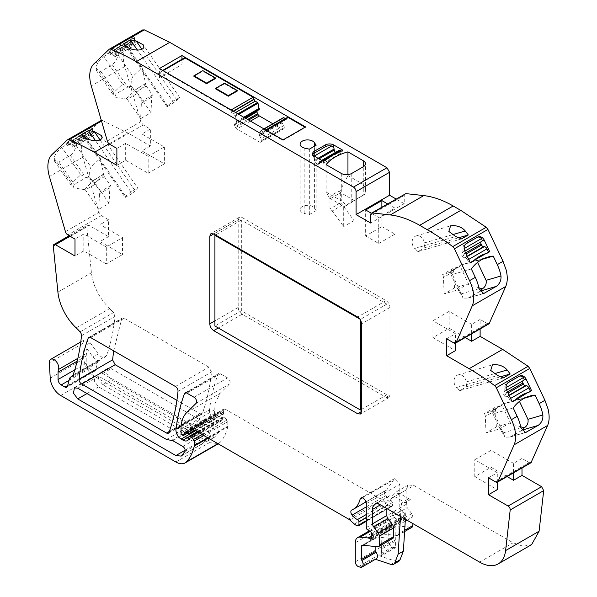 <?xml version="1.0" encoding="UTF-8"?>
<svg xmlns="http://www.w3.org/2000/svg" width="597" height="597" viewBox="0 0 597 597"><rect width="100%" height="100%" fill="white"/><g stroke="black" fill="none" stroke-linecap="round" stroke-linejoin="round"><path stroke-width="0.45" stroke-dasharray="2.98 2.24" d="M404.997 193.779L404.229 195.473L404.229 203.711L396.012 198.965M480.122 328.94L480.122 319.455L487.256 323.567L489.107 323.753M522.002 467.951L522.002 458.459L529.129 462.578L530.979 462.765M412.87 523.584L412.87 516.815L411.699 513.629L407.229 507.622L406.064 504.428L406.064 490.04L408.363 484.958L413.915 485.51L513.114 542.785L523.129 546.27L531.621 544.613M142.81 29.857L127.452 44.477L124.355 49.439C122.743 54.185 122.878 59.879 124.766 66.528L140.81 121.661L143.243 124.952L150.369 129.071L150.369 145.996L127.862 132.997L102.4 120.512L100.699 120.698L85.58 135.131L82.483 140.101C80.871 144.847 81.005 150.541 82.893 157.183L98.938 212.323L101.363 215.614L108.497 219.733L108.497 236.651L88.886 225.33L87.401 225.181L86.804 226.838L91.408 272.777C93.214 286.373 99.318 298.291 109.699 308.545L113.549 312.537L114.99 316.41C113.557 330.559 110.773 343.588 106.639 355.506L104.796 357.439C102.669 357.909 100.505 356.73 98.304 353.902L90.229 342.805L84.222 339.977L82.841 343.021L83.714 358.827C84.64 366.282 88.117 372.05 94.154 376.147L209.36 442.661L218.614 443.578L220.099 442.384C223.771 438.392 226.323 433.183 227.77 426.773L227.838 421.654L227.061 420.042L223.987 417.318L222.726 416.982L222.218 419.892L220.965 421.243L216.524 420.803L214.651 419.728C211.129 417.191 209.398 413.9 209.472 409.848C211.144 397.05 213.972 385.229 217.935 374.386L218.554 373.603L220.405 373.789L227.554 377.916C229.942 379.916 230.643 381.931 229.651 383.946L220.166 393.281L215.121 403.378L214.517 413.602L215.562 415.415L216.338 415.863L217.599 415.475L218.203 413.221L219.353 412.773L223.271 414.281L223.845 408.938L224.808 408.967L381.968 499.704L387.856 504.711L390.565 506.271L391.483 506.517L392.453 505.622L392.453 502.592L390.99 500.249L385.587 495.764C384.065 493.391 383.953 491.704 385.252 490.704L386.692 489.995L394.423 478.637L399.781 484.301L399.781 508.234L401.042 510.472L403.759 512.166L404.93 514.89L404.632 519.778L401.639 518.606L393.639 517.815L391.087 518.308L388.789 523.39L388.789 542.501L391.953 547.285L395.49 547.718L395.072 527.017L396.042 525.905L412.079 527.255M395.072 527.017L381.095 535.091L382.065 533.972L381.558 534.069L396.042 525.905L382.065 533.972L397.274 535.479L398.124 535.315L398.893 533.621L398.893 524.882L397.721 521.696L393.259 515.689L392.087 512.495L392.087 498.114L394.393 493.025L399.938 493.577L410.4 499.622A5.552 3.209 -120 0 0 407.624 499.346A5.552 3.209 -120 0 0 406.49 501.577L405.378 519.263M351.611 510.114L385.252 490.704L351.752 510.047M357.984 525.86L391.483 506.517L366.282 521.353M185.63 432.027L218.539 412.743L185.04 432.086M187.727 433.004L217.599 415.475L187.451 432.877M71.804 376.55L99.453 360.521A7.776 4.485 60 0 1 95.416 359.476A7.776 4.485 60 0 1 92.968 356.984L84.886 345.887A6.664 3.843 -120 0 1 86.923 351.543A6.664 3.843 -120 0 1 86.662 353.193A6.664 3.843 -120 0 1 86.647 353.237L77.849 358.312M100.938 120.519L67.2 140.041M113.699 350.864L121.698 318.828L122.318 318.044L124.169 318.231L208.913 367.155L211.51 372.006C210.002 386.96 206.995 400.654 202.487 413.087L201.861 413.878L200.01 413.691L176.906 400.348M218.621 432.407L214.816 436.997L209.36 436.459L111.229 379.796L106.759 373.774L107.811 368.297L111.229 368.633L200.01 419.892L206.293 421.101L216.42 426.945C218.495 428.601 219.226 430.415 218.621 432.407L210.137 437.303C210.748 435.317 210.017 433.497 207.943 431.84L197.816 425.997L191.533 424.788L102.744 373.528L99.326 373.192L98.281 378.67L102.744 384.692L200.883 441.355L206.338 441.892L210.137 437.303M480.122 319.455L471.645 324.35L471.645 333.835M471.645 324.35L449.138 311.35L432.915 320.723L455.421 333.716L446.631 338.79M465.205 337.551L449.138 328.275L432.915 337.641L455.421 350.64M522.002 458.459L513.517 463.354L513.517 472.846M513.517 463.354L491.01 450.362L474.787 459.735L497.294 472.727L488.503 477.801M507.084 476.563L491.01 467.287L474.787 476.652L497.294 489.652M393.535 547.807L379.558 555.882L396.214 561.404A7.403 4.276 -120 0 0 398.826 561.277M360.036 567.15L374.319 558.896L375.461 559.277M224.808 408.967L191.309 428.31M108.497 236.651L100.02 241.546L122.527 254.546L106.303 263.911L106.303 246.986L122.527 237.621L100.02 224.629L100.02 241.546M106.303 263.911L83.796 250.919L74.998 255.994M108.497 219.733L100.02 224.629M106.303 246.986L83.796 233.994L74.998 239.069M61.812 147.355A44.417 5.045 145.4 0 1 83.879 134.586L79.826 138.459A29.611 17.097 60 0 0 76.125 145.526C75.423 149.31 73.528 152.616 70.431 155.444L58.916 162.093L54.633 161.347L54.148 158.212A29.611 17.097 60 0 1 57.842 151.153L61.812 147.355L80.752 174.772L71.61 183.495L72.103 186.637L72.924 187.682L74.334 184.413L85.849 177.764L89.304 176.757L94.692 183.473L95.707 183.943L85.371 189.913L72.924 187.682M90.572 134.206L91.289 135.064L71.924 146.243L71.207 145.384L90.572 134.206A2.963 1.709 -120 0 0 88.095 133.191A2.963 1.709 -120 0 0 87.901 133.332L86.393 134.773L85.14 132.959L82.431 134.519A44.417 5.045 145.4 0 0 81.296 135.116A44.685 5.074 145.4 0 0 68.886 142.325A44.417 5.045 145.4 0 0 68.476 142.579L65.774 144.138L71.282 138.877L73.215 141.661A2.963 1.709 -120 0 0 73.73 142.981L93.095 131.795L93.662 132.795A2.224 1.284 -120 0 1 93.796 135.235L74.431 146.414A2.224 1.284 -120 0 0 74.297 143.974L73.73 142.981M85.14 132.959L90.654 127.691A5.925 0.672 145.4 0 0 91.334 126.743A5.925 0.672 145.4 0 0 88.983 127.706L77.991 134.049A5.925 0.672 145.4 0 0 71.282 138.877M116.878 165.332L125.668 160.257L148.175 173.249L148.175 156.332L164.399 146.959L141.892 133.967L141.892 150.892L164.399 163.884L148.175 173.249M150.369 145.996L141.892 150.892M150.369 129.071L141.892 133.967M148.175 156.332L125.668 143.332L116.878 148.414M103.691 56.693A44.417 5.045 145.4 0 1 125.758 43.924L121.698 47.797A29.611 17.097 60 0 0 118.005 54.864C117.296 58.648 115.4 61.954 112.311 64.789L100.789 71.439L96.505 70.692L96.02 67.558A29.611 17.097 60 0 1 99.714 60.491L103.691 56.693L122.624 84.11L113.482 92.841L113.982 95.975L114.796 97.02L116.206 93.751L127.728 87.102L131.176 86.095L136.571 92.811L137.579 93.281L127.243 99.251L114.796 97.02M132.444 43.544L133.161 44.402L113.796 55.588L113.079 54.723L132.444 43.544A2.963 1.709 -120 0 0 129.967 42.529A2.963 1.709 -120 0 0 129.78 42.671L128.265 44.111L127.012 42.297L124.31 43.857A44.417 5.045 145.4 0 0 123.169 44.454A44.685 5.074 145.4 0 0 110.758 51.663A44.417 5.045 145.4 0 0 110.348 51.917L107.647 53.476L113.161 48.215L115.087 51.006A2.963 1.709 -120 0 0 115.602 52.32L134.967 41.141L135.534 42.133A2.224 1.284 -120 0 1 135.668 44.574L116.303 55.752A2.224 1.284 -120 0 0 116.169 53.32L115.602 52.32M127.012 42.297L132.527 37.036A5.925 0.672 145.4 0 0 133.213 36.089A5.925 0.672 145.4 0 0 130.855 37.044L119.863 43.394A5.925 0.672 145.4 0 0 113.161 48.215M404.229 203.711L370.73 223.054M387.535 203.861L394.968 208.152L378.737 217.524L371.327 213.241M461.503 238.897L417.99 251.635L424.795 247.703L458.78 237.755M417.99 251.635L414.736 248.486L455.69 236.494M424.795 247.703L424.303 242.964A7.403 5.985 73.7 0 0 416.161 235.919A7.403 5.985 73.7 0 0 412.184 241.24A7.403 5.985 73.7 0 0 414.736 248.486M471.324 268.948L452.392 274.493L463.16 298.149L468.115 298.075L483.689 293.515M452.392 274.493L449.683 271.866L460.541 265.158L460.033 265.956A3.701 2.134 60 0 1 459.474 266.59A3.701 2.134 60 0 1 459.197 266.71L452.974 268.531A5.552 3.209 60 0 1 453.765 271.501L454.496 287.911L467.899 283.993L457.563 289.955L458.571 290.657L463.16 298.149M460.541 265.158L482.451 259.24M476.861 260.874L477.578 262.396M477.742 237.046A5.925 4.791 73.7 0 0 477.1 237.181A5.925 4.791 73.7 0 0 476.249 237.546L465.257 243.889A5.925 4.791 73.7 0 0 462.929 249.292L462.914 251.822L464.839 251.255M485.839 253.591L486.958 253.285M485.771 253.628A44.685 36.126 73.7 0 0 485.764 253.635L484.771 253.904M468.712 259.419L467.593 260.068L469.1 263.255L470.354 262.889M469.1 263.255L470.22 262.605M467.593 260.068A2.963 1.709 -120 0 0 464.921 257.859L464.205 257.889A2.224 1.284 -120 0 1 462.205 256.232L461.697 255.165A2.224 1.284 -120 0 1 461.832 252.882L462.399 252.538A2.963 1.709 -120 0 0 462.914 251.822M479.891 291.463L468.115 298.075M449.138 311.35L449.138 328.275M432.915 337.641L432.915 320.723M455.421 343.185L455.421 333.716M503.375 377.901L459.862 390.647L466.667 386.714L500.652 376.767M459.862 390.647L456.608 387.498L497.57 375.506M466.667 386.714L466.175 381.968A7.403 5.985 73.7 0 0 458.033 374.931A7.403 5.985 73.7 0 0 454.056 380.252A7.403 5.985 73.7 0 0 456.608 387.498M513.204 407.96L494.264 413.505L505.032 437.153L509.987 437.086L525.561 432.526M494.264 413.505L491.555 410.878L502.413 404.169L501.905 404.967A3.701 2.134 60 0 1 501.346 405.602A3.701 2.134 60 0 1 501.07 405.721L494.846 407.542A5.552 3.209 60 0 1 495.644 410.512L496.368 426.922L509.771 422.997L499.435 428.967L500.45 429.668L505.032 437.153M502.413 404.169L524.323 398.251M518.733 399.886L519.457 401.408M519.621 376.058A5.925 4.791 73.7 0 0 518.972 376.185A5.925 4.791 73.7 0 0 518.121 376.558L507.129 382.901A5.925 4.791 73.7 0 0 504.801 388.304L504.786 390.834L506.711 390.266M527.711 392.602L527.644 392.639A44.685 36.126 73.7 0 0 527.636 392.639L528.83 392.296M527.636 392.639L526.644 392.916M510.584 398.43L509.465 399.08L510.972 402.266L512.226 401.9M510.972 402.266L512.092 401.617M509.465 399.08A2.963 1.709 -120 0 0 506.793 396.863L506.077 396.901A2.224 1.284 -120 0 1 504.077 395.244L503.569 394.177A2.224 1.284 -120 0 1 503.704 391.893L504.271 391.55A2.963 1.709 -120 0 0 504.786 390.834M521.763 430.474L509.987 437.086M491.01 450.362L491.01 467.287M474.787 476.652L474.787 459.735M497.294 482.189L497.294 472.727M394.707 496.6A11.104 6.41 -120 0 0 389.154 496.047A11.104 6.41 -120 0 0 386.856 501.137L394.707 496.6L405.169 502.644A5.552 3.209 -120 0 0 402.393 502.368A5.552 3.209 -120 0 0 401.251 504.599L400.512 516.45M386.856 501.137L386.856 508.569M362.543 545.24L376.834 536.994L392.042 538.501A3.701 2.134 -120 0 0 392.893 538.337M376.834 536.994A2.224 1.284 -120 0 0 376.319 537.091A2.224 1.284 -120 0 0 375.864 538.106L375.864 546.561M374.319 558.896A5.552 3.209 -120 0 0 376.282 558.799M86.647 353.237A11.104 6.41 -120 0 0 86.222 355.931L86.222 363.222A4.44 2.567 -120 0 0 89.356 368.662L93.102 370.827A3.701 2.134 -120 0 0 94.953 371.006A3.701 2.134 -120 0 0 95.632 370.043L97.602 362.67L69.446 378.923M72.259 376.222L99.453 360.521A7.403 4.276 -120 0 0 98.96 360.737A7.403 4.276 -120 0 0 97.602 362.67M122.527 237.621L122.527 254.546M83.796 250.919L83.796 233.994M83.879 134.586L100.251 158.28L91.028 167.085C89.64 169.578 89.065 172.802 89.304 176.757M93.147 180.861L103.691 173.966L103.572 174.996A3.701 2.134 -120 0 0 104.408 176.705L110.639 185.719L100.296 191.689L94.072 182.675A3.701 2.134 -120 0 1 93.236 180.958L80.752 174.772M100.251 158.28L103.691 173.966M73.901 139.526L92.565 128.751A5.925 0.672 145.4 0 0 92.587 128.564A5.925 0.672 145.4 0 0 90.237 129.519L79.244 135.862A5.925 0.672 145.4 0 0 73.901 139.526L73.215 141.661M92.565 128.751L92.58 130.482A2.963 1.709 -120 0 0 93.095 131.795M91.289 135.064A2.224 1.284 -120 0 0 93.147 135.825A2.224 1.284 -120 0 0 93.289 135.72L93.796 135.235M86.393 134.773L83.699 136.332L82.446 134.512M68.468 142.579L69.722 144.399A44.685 5.074 145.4 0 0 69.722 144.399L83.692 136.332A44.685 5.074 145.4 0 0 83.692 136.332M69.722 144.399L67.028 145.952L65.774 144.138M71.924 146.243A2.224 1.284 -120 0 0 73.782 147.004A2.224 1.284 -120 0 0 73.924 146.899L74.431 146.414M71.207 145.384A2.963 1.709 -120 0 0 68.73 144.37A2.963 1.709 -120 0 0 68.536 144.511L67.028 145.952M100.095 140.011L135.258 190.921A7.403 0.843 145.4 0 0 137.847 188.249A7.403 0.843 145.4 0 0 131.892 191.346A7.403 0.843 145.4 0 0 125.691 196.443L125.206 197.428L81.692 134.444M125.206 197.428L132.004 193.503L95.55 140.728M135.258 190.921L132.004 193.503M125.668 160.257L125.668 143.332M164.399 146.959L164.399 163.884M125.758 43.924L142.123 67.618L132.9 76.423C131.512 78.916 130.937 82.14 131.176 86.095M135.019 90.199L145.564 83.304L145.444 84.334A3.701 2.134 -120 0 0 146.28 86.05L152.511 95.065L142.168 101.027L135.944 92.013A3.701 2.134 -120 0 1 135.109 90.304L122.624 84.11M142.123 67.618L145.564 83.304M115.773 48.864L134.437 38.089A5.925 0.672 145.4 0 0 134.467 37.902A5.925 0.672 145.4 0 0 132.109 38.857L121.116 45.208A5.925 0.672 145.4 0 0 115.773 48.864L115.087 51.006M134.437 38.089L134.452 39.82A2.963 1.709 -120 0 0 134.967 41.141M133.161 44.402A2.224 1.284 -120 0 0 135.019 45.163A2.224 1.284 -120 0 0 135.168 45.059L135.668 44.574M128.265 44.111L125.571 45.67L124.318 43.857M110.341 51.924L111.594 53.737A44.685 5.074 145.4 0 0 111.594 53.737L125.564 45.678A44.685 5.074 145.4 0 0 125.564 45.678M111.594 53.737L108.9 55.297L107.647 53.476M113.796 55.588A2.224 1.284 -120 0 0 115.654 56.349A2.224 1.284 -120 0 0 115.796 56.237L116.303 55.752M113.079 54.723A2.963 1.709 -120 0 0 110.602 53.708A2.963 1.709 -120 0 0 110.408 53.849L108.9 55.297M167.078 106.773L173.884 102.841L179.719 97.595L173.764 100.684L167.57 105.781L167.078 106.773L123.564 43.79M173.884 102.841L137.422 50.073M322.559 160.877L320.985 161.787L323.492 163.235L326.201 161.675L326.201 159.854M320.985 161.787A2.963 1.709 -120 0 0 319.507 161.638A2.963 1.709 -120 0 0 318.917 162.653L318.791 163.511A2.224 1.284 -120 0 1 318.35 164.265A2.224 1.284 -120 0 1 317.238 164.16L316.403 163.675A2.224 1.284 -120 0 1 314.843 161.227L314.723 160.235A2.963 1.709 -120 0 0 314.335 158.921L313.007 156.772A5.925 3.418 0 0 1 312.597 155.526L312.597 153.713M323.492 161.421L323.492 163.235M312.813 154.623A5.925 3.418 0 0 0 312.597 155.526M342.857 150.235L342.857 152.056L341.29 151.145M335.574 152.362A2.224 1.284 -120 0 0 335.768 152.489L316.403 163.675M317.238 164.16L336.604 152.974L335.768 152.489M336.604 152.974A2.224 1.284 -120 0 0 337.715 153.086A2.224 1.284 -120 0 0 338.163 152.332L318.791 163.511M338.872 150.459A2.963 1.709 -120 0 0 338.283 151.474L338.163 152.332M340.156 151.802L340.156 153.616L342.857 152.056M340.156 153.616L326.201 161.675M341.29 173.414L341.29 200.801L326.096 192.033L329.522 198.092C332.32 194.585 335.775 192.286 339.894 191.212L347.947 175.54L347.947 174.585M326.096 164.645L326.096 192.033M363.274 184.391L365.439 190.48L365.14 194.07L363.274 195.077L363.274 166.772L363.274 184.391L347.947 175.54M363.274 195.077L346.394 204.995L341.29 200.801M316.141 210.666L314.41 208.069A7.403 4.276 0 0 0 306.149 205.405A7.403 4.276 0 0 0 300.104 209.607A7.403 4.276 0 0 0 304.843 213.599L309.336 214.592L316.141 210.666L316.141 145.235M309.336 214.592L309.336 149.168M184.339 57.894A1.485 0.858 -120 0 0 184.025 58.543A1.007 0.582 -120 0 1 183.824 58.991A1.007 0.582 -120 0 1 183.675 59.036A14.432 8.336 -120 0 0 181.936 64.61L159.429 77.61L159.429 68.543M181.936 64.61L181.936 59.275M305.53 126.9L305.433 127.452L305.007 127.206M272.829 123.743L281.933 128.997A2.589 1.492 -120 0 0 283.232 129.124L261.217 141.832A2.589 1.492 -120 0 0 261.755 140.646L261.755 140.429A2.589 1.492 -120 0 0 261.217 138.623L259.605 135.832L282.112 122.84L283.724 125.631L261.217 138.623M261.755 140.429L284.262 127.646A2.589 1.492 -120 0 1 283.724 128.833L260.725 142.116A2.589 1.492 -120 0 1 259.426 141.989L281.933 128.997M284.262 127.437A2.589 1.492 -120 0 0 283.724 125.631M285.403 118.602L286.097 119.004L263.59 132.004L261.27 130.661A0.739 0.425 -120 0 0 260.777 130.795L283.284 117.803L282.112 122.84M286.097 119.004A1.478 0.858 -120 0 0 286.836 119.079A1.478 0.858 -120 0 0 287.142 118.4L264.635 131.4L287.142 118.4M287.448 117.422A1.478 0.858 -120 0 0 287.142 118.102M283.023 139.899L282.926 140.444L305.433 127.452M266.202 130.191L265.68 130.489L282.926 140.444M265.68 130.489A1.478 0.858 -120 0 0 264.941 130.415A1.478 0.858 -120 0 0 264.635 131.094M263.59 132.004A1.478 0.858 -120 0 0 264.329 132.071A1.478 0.858 -120 0 0 264.635 131.4M260.777 130.795L259.531 134.541L282.038 121.549M282.038 122.586L259.531 135.579L259.531 134.541M244.874 117.87L235.076 123.534A2.589 1.492 -120 0 0 234.539 124.721L234.539 124.93A2.589 1.492 -120 0 0 235.076 126.736L235.569 127.594A2.589 1.492 -120 0 0 236.867 128.967L259.426 141.989M236.688 122.601L235.517 116.214A0.739 0.425 -120 0 0 235.024 115.512L232.703 114.169A1.478 0.858 -120 0 1 231.658 112.355L230.614 110.244L162.571 70.961A1.485 0.858 -120 0 0 161.832 70.886A1.485 0.858 -120 0 0 161.518 71.543A1.007 0.582 -120 0 1 161.317 71.983A1.007 0.582 -120 0 1 161.168 72.028A14.432 8.336 -120 0 0 159.429 77.61M381.879 207.129L381.879 226.591L365.655 235.957L365.655 209.965M365.655 235.957L378.737 243.509L378.737 217.524M381.879 226.591L394.968 234.143L394.968 208.152M394.968 234.143L378.737 243.509M238.203 219.793L239.352 217.248L242.128 217.524L386.065 300.627C388.453 302.269 389.759 304.537 389.99 307.425L389.99 395.065L388.841 397.602L386.065 397.326L242.128 314.223C239.74 312.582 238.434 310.313 238.203 307.425L238.203 219.793L213.704 233.934L242.128 217.524M193.629 428.646L187.346 427.437L98.557 376.177L95.281 375.856L94.281 381.102L98.557 386.878L196.697 443.541L202.01 444.064L205.771 439.511C206.338 437.683 205.659 436.011 203.756 434.497L193.629 428.646L172.794 440.676M458.571 290.657L449.698 271.926A3.701 2.134 60 0 1 449.138 272.56A3.701 2.134 60 0 1 448.862 272.68L459.197 266.71M478.824 287.754L468.914 284.687L460.033 265.956M468.914 284.687L467.899 283.993M500.45 429.668L491.57 410.937A3.701 2.134 60 0 1 491.01 411.572A3.701 2.134 60 0 1 490.734 411.684L501.07 405.721M520.696 426.765L510.786 423.698L501.905 404.967M510.786 423.698L509.771 422.997M84.356 189.436L93.236 180.958M94.692 183.473L103.572 174.996M126.228 98.781L135.109 90.304M136.571 92.811L145.444 84.334M329.522 198.092L344.387 206.726L346.394 204.995M354.722 200.756L340.006 192.264L340.32 192.906L329.984 198.876L329.984 208.928A5.552 3.209 60 0 1 332.201 210.98L343.7 226.576L343.7 207.196L365.14 194.07M340.006 192.264L339.894 191.212M329.671 198.226L329.984 198.876M344.387 206.726L343.7 207.196M183.675 59.036L161.168 72.028M237.203 91.08L224.547 83.774L215.644 88.908M215.48 78.543L202.823 71.23L193.928 76.371M386.856 304.104L241.345 220.092L241.345 310.753L386.856 394.759L386.856 304.104L360.424 319.365L360.424 319.962M452.974 268.531L442.631 274.501L448.862 272.68M454.496 287.911L444.153 293.881L457.563 289.955M444.153 293.881L443.429 277.471A5.552 3.209 60 0 0 442.631 274.501M496.368 426.922L486.033 432.892L499.435 428.967M486.033 432.892L485.301 416.482A5.552 3.209 60 0 0 484.503 413.512L490.734 411.684M494.846 407.542L484.503 413.512M110.639 185.719A5.552 3.209 60 0 0 109.841 187.771L109.109 203.346L98.774 209.316L99.498 193.741A5.552 3.209 60 0 1 100.296 191.689M98.774 209.316L85.371 189.913M109.109 203.346L95.707 183.943M152.511 95.065A5.552 3.209 60 0 0 151.713 97.11L150.989 112.684L140.646 118.654L141.377 103.08A5.552 3.209 60 0 1 142.168 101.027M140.646 118.654L127.243 99.251M150.989 112.684L137.579 93.281M340.32 192.906L340.32 202.958L329.984 208.928M340.32 202.958A5.552 3.209 60 0 1 342.536 205.01L354.036 220.606L354.036 201.226M354.036 220.606L343.7 226.576M224.547 83.17L224.547 83.774M202.823 70.625L202.823 71.23M386.856 394.759L361.573 409.355M241.345 310.753L214.913 326.014M241.345 220.092L215.539 234.987M359.775 318.992L360.424 319.365M381.095 535.091L381.423 549.218L395.401 541.151M379.558 555.882L381.513 555.785L381.423 549.218M370.73 214.816L404.229 195.473M453.757 342.909L487.256 323.567M495.637 481.921L529.129 462.578M479.615 562.128L513.114 542.785M358.454 566.628L391.953 547.285M390.975 564.426L396.214 561.404M355.29 561.844L388.789 542.501M355.29 542.733L388.789 523.39M370.095 531.405L393.639 517.815M371.252 536.151L401.639 518.606M402.139 518.778L371.259 536.613M371.513 538.27L403.706 519.688M371.431 537.681L404.93 518.338M371.252 536.494L404.751 517.151M371.252 535.218L404.751 515.875M371.431 534.233L404.93 514.89M370.259 531.502L403.759 512.166M367.543 529.808L401.042 510.472M366.282 527.576L399.781 508.234M366.282 503.644L399.781 484.301M362.386 497.876L393.595 479.861M366.282 506.905L385.587 495.764M366.282 514.51L390.99 500.249M392.453 502.592L366.282 517.703M366.282 520.726L392.453 505.622M357.066 525.614L390.565 506.271M354.357 524.047L387.856 504.711M349.827 520.032L383.326 500.689M381.968 499.704L348.469 519.047M192.1 428.765L223.487 410.639M193.174 429.385L223.651 411.788M223.651 413.437L194.6 430.206M188.958 433.594L222.457 414.251M185.854 432.116L219.353 412.773M182.839 435.206L216.338 415.863M182.063 434.758L215.562 415.415M181.018 432.944L214.517 413.602M214.517 409.788L181.018 429.131M186.667 412.617L220.166 393.281M196.159 403.288L229.651 383.946M194.055 397.251L227.554 377.916M186.906 393.132L220.405 373.789M186.048 392.804L217.935 374.386M181.137 426.206L209.472 409.848M195.547 430.758L214.651 419.728M188.906 436.75L216.524 420.803M188.719 439.228L222.218 419.892M188.846 438.668L222.345 419.325M188.846 437.168L222.345 417.825M198.129 432.243L223.987 417.318M202.025 434.497L227.061 420.042M203.816 435.526L227.838 421.654M207.696 437.773L227.838 426.139M208.211 438.064L227.77 426.773M217.898 443.661L220.099 442.384M175.861 462.003L209.36 442.661M60.663 395.49L94.154 376.147M50.215 378.17L83.714 358.827M82.856 343.387L49.357 362.73M90.229 342.805L84.886 345.894M98.304 353.902L92.968 356.984M73.14 374.841L106.639 355.506M81.49 335.745L114.99 316.41M80.05 331.872L113.549 312.537M112.736 311.627L113.445 312.597M109.699 308.545L112.632 311.686M76.2 327.88L109.594 308.604M57.909 292.112L91.408 272.777M86.804 226.838L53.305 246.18M70.043 236.203L88.886 225.33M101.363 215.614L67.871 234.949M65.439 231.658L98.938 212.323M82.893 157.183L49.394 176.525M79.826 138.459L85.58 135.131M52.081 154.474L57.842 151.153M101.497 121.027L102.4 120.512M109.102 143.832L127.862 132.997M143.243 124.952L109.744 144.295M107.318 141.004L140.81 121.661M124.766 66.528L91.266 85.864M121.698 47.797L127.452 44.477M93.96 63.812L99.714 60.491M142.571 30.037L109.072 49.379M169.361 431.392L200.01 413.691M168.988 432.429L202.487 413.087M178.01 391.348L211.51 372.006M175.414 386.49L208.913 367.155M124.169 318.231L90.669 337.566M89.811 337.238L121.698 318.828M207.211 441.19L215.696 436.295M207.943 431.84L216.42 426.945M197.816 425.997L206.293 421.101M196.331 425.713L204.808 420.818M191.533 424.788L200.01 419.892M102.744 373.528L111.229 368.633M102.744 384.692L111.229 379.796M200.883 441.355L209.36 436.459M424.303 242.964L452.369 234.748M478.995 288.664L461.533 293.784M465.257 243.889L466.511 243.524M476.249 237.546L477.503 237.181M482.742 293.649L469.272 297.597M466.175 381.968L494.241 373.752M520.875 427.676L503.405 432.795M507.129 382.901L508.383 382.535M518.121 376.558L519.375 376.185M524.614 432.661L511.151 436.601M410.4 499.622L405.169 502.644M406.49 501.577L401.251 504.599M54.148 158.212L71.61 183.495M58.916 162.093L74.334 184.413M70.431 155.444L85.849 177.764M76.125 145.526L91.028 167.085M77.991 134.049L79.244 135.862M90.237 129.519L88.983 127.706M90.654 127.691L92.58 130.482M84.737 137.161L125.691 196.443M96.02 67.558L113.482 92.841M100.789 71.439L116.206 93.751M112.311 64.789L127.728 87.102M118.005 54.864L132.9 76.423M119.863 43.394L121.116 45.208M132.109 38.857L130.855 37.044M132.527 37.036L134.452 39.82M177.13 100.259L141.967 49.35M167.57 105.781L126.609 46.499M314.335 156.13L314.335 158.921M351.76 173.414L351.76 201.726M304.843 213.599L304.843 148.168M314.41 208.069L314.41 146.235M392.042 538.501L377.752 546.748M375.864 538.106L363.364 545.322M86.222 355.931L77.177 361.155M74.782 369.827L86.222 363.222M89.356 368.662L69.058 380.386M67.685 385.498L93.102 370.827M95.632 370.043L67.468 386.304M238.203 307.425L214.913 320.873M242.128 314.223L218.315 327.977M386.065 397.326L389.99 395.065M389.99 307.425L361.573 323.835M386.065 300.627L357.648 317.037M171.429 440.414L192.264 428.385M166.518 439.467L187.346 427.437M77.729 388.207L98.557 376.177M86.998 393.557L98.557 386.878M185.189 450.183L196.697 443.541M182.033 455.407L202.861 443.377M184.943 451.533L205.771 439.511M182.921 446.519L203.756 434.497M450.608 271.128L460.339 265.508M462.929 249.292L464.153 248.583M461.832 252.882L462.399 252.538M465.623 252.897L461.697 255.165M462.205 256.232L466.123 253.971M467.175 256.18L464.205 257.889M464.921 257.859L467.317 256.471M492.48 410.139L502.211 404.52M504.801 388.304L506.025 387.595M503.704 391.893L504.271 391.55M507.495 391.908L503.569 394.177M504.077 395.244L508.002 392.975M509.047 395.192L506.077 396.901M506.793 396.863L509.189 395.483M103.632 174.406L93.908 180.025M104.408 176.705L94.072 182.675M87.901 133.332L68.536 144.511M73.924 146.899L93.289 135.72M74.297 143.974L93.662 132.795M145.504 83.752L135.78 89.363M146.28 86.05L135.944 92.013M129.78 42.671L110.408 53.849M115.796 56.237L135.168 45.059M116.169 53.32L135.534 42.133M318.082 158.295L314.723 160.235M314.231 156.071L313.007 156.772M314.843 161.227L319.007 158.832M318.917 162.653L338.283 151.474M184.025 58.543L161.518 71.543M163.093 70.655L162.571 70.961M230.614 110.244L231.136 109.938M231.658 112.057L233.233 111.154M233.494 111.303L231.658 112.355M235.584 112.512L232.703 114.169M237.904 113.848L235.024 115.512M238.763 114.34L235.517 116.214M236.748 121.295L243.777 117.236M243.867 117.296L236.763 121.4M236.763 122.43L244.77 117.81M245.636 118.31L234.539 124.721M234.539 124.93L245.815 118.415M247.651 119.475L235.076 126.736M235.569 127.594L248.643 120.049M250.479 121.109L236.867 128.967M284.262 127.646L261.755 140.646M282.053 121.46L259.546 134.459M264.15 129.004L261.27 130.661M453.765 271.501L443.429 277.471M495.644 410.512L485.301 416.482M109.841 187.771L99.498 193.741M151.713 97.11L141.377 103.08M342.536 205.01L332.201 210.98M392.087 498.114L406.064 490.04M406.064 504.428L392.087 512.495M393.259 515.689L407.229 507.622M411.699 513.629L397.721 521.696M407.005 520.203L412.87 516.815M405.259 521.211L398.893 524.882M404.684 530.27L398.893 533.621M397.274 535.479L411.251 527.412M395.072 540.076L381.095 548.143M399.938 493.577L413.915 485.51M369.289 530.897L391.087 518.308M371.133 539.121L404.632 519.778M360.924 497.98L394.423 478.645M365.991 501.943L386.692 489.995M190.353 428.28L223.853 408.938M195.144 430.519L223.271 414.288M185.055 392.945L218.554 373.603M187.465 440.586L220.965 421.243M197.204 431.713L222.726 416.982M218.181 443.825L218.614 443.578M84.222 339.977L80.767 341.969M69.17 235.703L87.401 225.181M168.369 433.213L201.861 413.878M88.819 337.387L122.318 318.044M107.811 368.297L99.326 373.192M214.816 436.997L206.338 441.892M416.161 235.919L450.586 225.845M464.742 263.859L487.689 257.135M477.1 237.181L478.354 236.808M458.033 374.931L492.458 364.849M506.614 402.863L529.561 396.147M518.972 376.185L520.233 375.819M407.624 499.346L402.393 502.368M98.96 360.737L72.424 376.058M54.633 161.347L72.103 186.637M91.334 126.743L92.587 128.564M101.453 135.571L137.847 188.249M96.505 70.692L113.975 95.975M133.213 36.089L134.467 37.902M179.719 97.595L143.325 44.909M365.439 190.48L365.439 163.75M300.104 209.607L300.104 144.183M376.319 537.091L362.028 545.345M94.953 371.006L66.789 387.266M239.352 217.248L210.928 233.658M388.841 397.602L360.424 414.012M74.453 387.878L95.281 375.856M181.175 456.093L202.01 444.064M449.138 272.56L459.474 266.59M491.01 411.572L501.346 405.602M68.73 144.37L88.095 133.191M73.782 147.004L93.147 135.825M110.602 53.708L129.967 42.529M115.654 56.349L135.019 45.163M337.715 153.086L318.35 164.265M321.693 160.377L319.507 161.638M183.824 58.991L161.317 71.983M162.66 70.409L161.832 70.886M263.934 128.877L260.904 130.624M286.836 119.079L264.329 132.071M265.769 129.937L264.941 130.415M395.49 547.718L381.513 555.785M404.602 531.569L398.124 535.315M408.363 484.958L394.393 493.025M389.154 496.047L374.864 504.301"/><path stroke-width="0.9" d="M405.87 193.615L371.498 213.122A3.701 2.134 60 0 1 372.371 212.957L390.266 214.942A111.035 64.103 60 0 1 419.676 225.323L427.258 229.703A240.658 138.944 60 0 1 452.727 246.621A3.701 2.134 60 0 1 454.429 248.77L487.928 229.427L486.227 227.278L460.757 210.36L453.175 205.98C443.004 200.137 433.198 196.674 423.766 195.6L405.87 193.615L372.371 212.957M482.451 259.24L493.226 256.083A44.417 35.91 73.7 0 0 487.689 257.135A44.417 35.91 73.7 0 0 471.324 268.948L475.302 277.336L469.548 280.657A29.611 17.097 60 0 1 472.645 289.202A29.611 17.097 60 0 1 472.234 305.821L456.19 342.424A3.701 2.134 60 0 1 455.608 343.096L489.107 323.753L505.734 286.478C507.622 282.008 507.756 276.471 506.144 269.866L503.04 261.322L487.928 229.427M524.323 398.251L535.099 395.095A44.417 35.91 73.7 0 0 529.561 396.147A44.417 35.91 73.7 0 0 513.204 407.96L517.174 416.348L511.42 419.669A29.611 17.097 60 0 1 514.517 428.213A29.611 17.097 60 0 1 514.107 444.832L498.062 481.428A3.701 2.134 60 0 1 497.488 482.107L530.979 462.765L547.606 425.489C549.494 421.012 549.628 415.475 548.016 408.87L544.919 400.326L529.8 368.439L528.099 366.289L502.629 349.372L480.122 336.372L480.122 328.94M541.613 486.712L508.114 506.055A2.963 1.709 60 0 1 510.196 509.965L505.592 550.583A37.014 21.365 60 0 1 498.122 563.956L531.621 544.621L539.091 531.24L543.695 490.622L541.613 486.712L522.002 475.384L522.002 467.951M412.079 527.255L412.87 525.554L412.87 523.584M101.311 120.378L67.439 139.862A3.701 2.134 60 0 1 68.901 139.847A240.658 138.944 60 0 1 94.371 152.339L116.878 165.332L116.878 148.414L109.744 144.295A3.701 2.134 60 0 1 107.318 141.004L91.266 85.864A29.611 17.097 60 0 1 90.856 68.782A29.611 17.097 60 0 1 93.96 63.812L109.072 49.379A3.701 2.134 -120 0 1 109.311 49.2A3.701 2.134 -120 0 1 110.773 49.193A240.658 138.944 60 0 1 136.243 61.678L353.461 187.092A3.701 2.134 60 0 1 356.073 191.622L356.073 214.592L370.73 223.054L370.73 214.816A3.701 2.134 60 0 1 371.498 213.122M396.012 198.965L389.572 195.249L389.572 172.287L386.96 167.75L169.742 42.342L144.273 29.85L142.571 30.037M176.906 400.348L115.169 364.707L112.572 359.849L113.699 350.864M461.503 238.897L468.309 234.964L465.257 230.972C462.548 227.681 458.436 225.867 452.929 225.517L450.586 225.845L448.84 231.427L455.69 236.494L461.503 238.897M469.548 280.657L454.429 248.77M493.226 256.083L497.286 264.643A29.611 17.097 60 0 1 500.98 275.978L486.085 280.336C486.674 283.971 485.436 286.806 482.354 288.844L478.824 287.754M466.511 243.524A5.925 4.791 73.7 0 0 464.839 251.255L470.354 262.889L473.048 261.329A44.417 35.91 73.7 0 1 473.369 261.016A44.685 36.126 73.7 0 1 485.555 253.68A44.417 35.91 73.7 0 1 486.025 253.538A44.417 35.91 73.7 0 1 487.018 253.27L489.719 251.703L484.204 240.076A5.925 4.791 73.7 0 0 478.354 236.808A5.925 4.791 73.7 0 0 477.503 237.181L466.511 243.524M475.302 277.336A29.611 17.097 60 0 1 478.995 288.664L483.689 293.515L496.211 286.433C499.734 283.851 501.323 280.366 500.98 275.978M455.608 343.096A3.701 2.134 60 0 1 453.757 342.909L446.631 338.79L446.631 355.715L469.138 368.707A240.658 138.944 60 0 1 494.6 385.625A3.701 2.134 60 0 1 496.301 387.781L529.8 368.439M471.645 333.835L471.645 341.268L465.205 337.551M480.122 336.372L471.645 341.268M455.421 343.185L455.421 350.64L446.631 355.715M503.375 377.901L510.181 373.976L507.137 369.976C504.42 366.692 500.308 364.871 494.801 364.521L492.458 364.857L490.712 370.438L497.57 375.506L503.375 377.901M511.42 419.669L496.301 387.781M535.099 395.095L539.158 403.654A29.611 17.097 60 0 1 542.852 414.99L527.957 419.348C528.546 422.982 527.308 425.818 524.226 427.855L520.696 426.765M508.383 382.535A5.925 4.791 73.7 0 0 506.711 390.266L512.226 401.9L514.935 400.333A44.417 35.91 73.7 0 1 515.241 400.027A44.685 36.126 73.7 0 1 527.427 392.692A44.417 35.91 73.7 0 1 527.897 392.55A44.417 35.91 73.7 0 1 528.89 392.281L531.591 390.714L526.084 379.088A5.925 4.791 73.7 0 0 520.233 375.819A5.925 4.791 73.7 0 0 519.375 376.185L508.383 382.535M517.174 416.348A29.611 17.097 60 0 1 520.875 427.676L525.561 432.526L538.084 425.445C541.606 422.863 543.203 419.378 542.852 414.99M497.488 482.107A3.701 2.134 60 0 1 495.637 481.921L488.503 477.801L488.503 494.726L497.294 489.652L497.294 482.189M513.517 472.846L513.517 480.279L507.084 476.563M522.002 475.384L513.517 480.279M508.114 506.055L488.503 494.726M498.122 563.956A37.014 21.365 60 0 1 479.615 562.128L380.416 504.853A11.104 6.41 -120 0 0 374.864 504.301A11.104 6.41 -120 0 0 372.565 509.383L380.416 504.853M375.864 546.561L375.864 551.165A1.5 0.866 -120 0 0 376.192 552.24A5.552 3.209 -120 0 1 376.282 558.799L361.991 567.053A5.552 3.209 -120 0 1 360.036 567.15L358.454 566.628A3.701 2.134 60 0 1 355.29 561.844L355.29 542.733A11.104 6.41 60 0 1 357.588 537.651A11.104 6.41 60 0 1 360.14 537.158L370.095 531.405M375.461 559.277L390.975 564.426A7.403 4.276 -120 0 0 393.587 564.299A7.403 4.276 -120 0 0 394.804 562.792L398.147 554.135L403.378 551.113L400.042 559.77L394.804 562.792M194.6 430.206L190.152 432.78L190.152 431.131A3.701 2.134 60 0 0 189.988 429.982A2.224 1.284 60 0 1 190.353 428.28A2.224 1.284 60 0 1 191.309 428.31L348.469 519.047A7.403 4.276 -120 0 1 349.827 520.032L354.357 524.047A7.403 4.276 60 0 0 357.066 525.614L357.984 525.86A1.851 1.067 60 0 0 358.573 525.808A1.851 1.067 60 0 0 358.954 524.957L358.954 521.935A1.851 1.067 -120 0 0 357.491 519.584A11.843 6.836 60 0 1 352.088 515.099A3.701 2.134 60 0 1 351.611 510.114A3.701 2.134 60 0 1 351.752 510.047A37.014 21.365 60 0 0 353.193 509.331A37.014 21.365 60 0 0 360.095 499.196A4.44 2.567 60 0 1 360.924 497.98A4.44 2.567 60 0 1 364.342 499.174A4.44 2.567 60 0 1 366.282 503.644L366.282 527.576A1.851 1.067 60 0 0 367.543 529.808L370.259 531.502A1.851 1.067 60 0 1 371.431 534.233A3.701 2.134 60 0 0 371.252 535.218L371.252 536.494A3.701 2.134 60 0 0 371.431 537.681A1.851 1.067 60 0 1 371.133 539.121A1.851 1.067 60 0 1 370.207 539.031L368.64 538.121A1.851 1.067 -120 0 0 368.14 537.949L360.14 537.158M190.152 432.78A1.851 1.067 60 0 1 189.771 433.623A1.851 1.067 60 0 1 188.958 433.594L185.854 432.116A1.851 1.067 60 0 0 185.04 432.086A1.851 1.067 60 0 0 184.704 432.564L184.1 434.81A1.851 1.067 60 0 1 183.764 435.295A1.851 1.067 60 0 1 182.839 435.206L182.063 434.758A1.478 0.858 60 0 1 181.018 432.944L181.018 429.131A40.715 23.507 60 0 1 181.622 422.713A40.715 23.507 60 0 1 186.667 412.617L196.159 403.288A3.701 2.134 60 0 0 196.391 400.266A3.701 2.134 60 0 0 194.055 397.251L186.906 393.132A3.701 2.134 60 0 0 185.055 392.945A3.701 2.134 60 0 0 184.436 393.729L186.048 392.804M77.849 358.312L58.484 369.491A6.664 3.843 -120 0 0 58.767 367.804A6.664 3.843 -120 0 0 55.857 361.095A6.664 3.843 -120 0 0 50.723 359.312A6.664 3.843 -120 0 0 49.357 362.73L50.215 378.17A14.806 8.545 60 0 0 60.663 395.49L175.861 462.003A18.507 10.686 60 0 0 185.115 462.914A18.507 10.686 60 0 0 186.6 461.727A70.506 40.708 60 0 0 194.271 446.116A3.701 2.142 60 0 0 194.338 445.481L194.338 440.996A1.478 0.858 60 0 0 193.562 439.385L190.488 436.653A1.851 1.067 60 0 0 189.227 436.317A1.851 1.067 60 0 0 188.846 437.168L188.846 438.668A1.858 1.075 60 0 1 188.719 439.228A8.88 5.127 60 0 1 187.465 440.586A8.88 5.127 60 0 1 183.025 440.146L181.152 439.064A7.403 4.276 60 0 1 175.973 429.191A259.255 149.683 60 0 1 184.436 393.729M67.439 139.862A3.701 2.134 60 0 0 67.2 140.041L52.081 154.474A29.611 17.097 60 0 0 48.984 159.444A29.611 17.097 60 0 0 49.394 176.525L65.439 231.658A3.701 2.134 60 0 0 67.871 234.949L74.998 239.069L74.998 255.994L55.387 244.666A2.963 1.709 60 0 0 53.902 244.524A2.963 1.709 60 0 0 53.305 246.18L57.909 292.112A37.014 21.373 60 0 0 76.2 327.88A37.044 21.388 -120 0 1 79.244 330.969A37.044 21.388 -120 0 1 80.05 331.872A3.701 2.134 60 0 1 81.49 335.745A259.285 149.698 60 0 1 73.14 374.841A7.821 4.515 60 0 1 71.804 376.55A7.821 4.515 60 0 1 71.297 376.782A7.403 4.276 -120 0 0 70.797 376.998A7.403 4.276 -120 0 0 69.446 378.923L67.468 386.304A3.701 2.134 -120 0 1 66.789 387.266A3.701 2.134 -120 0 1 64.939 387.08L61.2 384.923A4.44 2.567 -120 0 1 58.058 379.483L58.058 372.192A11.104 6.41 -120 0 1 58.484 369.491M94.304 131.631L101.453 135.571L102.094 137.795C100.102 143.041 87.184 140.153 84.737 137.161L81.692 134.444L88.498 130.519L94.304 131.631L100.095 140.011M143.967 47.133C141.974 52.387 129.056 49.499 126.609 46.499L123.564 43.79L130.37 39.857L136.176 40.977L143.325 44.909L143.967 47.133M314.335 153.108L314.335 151.295A5.925 3.418 0 0 0 312.597 153.713A5.925 3.418 0 0 0 314.335 156.13L323.492 161.421L326.201 159.854A44.551 25.723 0 0 1 340.156 151.802L342.857 150.235L333.701 144.952A5.925 3.418 0 0 0 325.328 144.952L325.328 146.765L314.335 153.108A5.925 3.418 0 0 0 312.813 154.623M314.335 151.295L325.328 144.952M326.096 164.645L341.29 173.414A7.403 4.276 0 0 0 351.76 173.414L363.274 166.772A7.403 4.276 0 0 0 365.439 163.75A7.403 4.276 0 0 0 363.274 160.727L347.947 151.877A44.417 25.641 0 0 0 326.096 164.645M309.336 149.168L316.141 145.235L314.41 142.646A7.403 4.276 0 0 0 306.149 139.974A7.403 4.276 0 0 0 300.104 144.183A7.403 4.276 0 0 0 304.843 148.168L309.336 149.168M181.936 55.543L159.429 68.543L283.023 139.899L305.53 126.9L181.936 55.543L181.936 59.275M389.572 195.249L356.073 214.592M381.879 207.129L381.879 200.599L387.535 203.861M381.879 200.599L365.655 209.965L371.327 213.241M168.988 432.429A3.701 2.134 60 0 1 168.369 433.213A3.701 2.134 60 0 1 166.518 433.034L81.67 384.05A3.701 2.134 60 0 1 79.073 379.192A259.314 149.713 60 0 1 88.199 338.163A3.701 2.134 60 0 1 88.819 337.387A3.701 2.134 60 0 1 90.669 337.566L175.414 386.49A3.701 2.134 60 0 1 178.01 391.348A259.314 149.713 60 0 1 168.988 432.429M458.78 237.755L468.309 234.964M477.578 262.396L486.085 280.336M464.153 248.583L481.592 238.516L482.279 240.643L484.204 240.076M481.592 238.516A5.925 4.791 73.7 0 0 477.742 237.046M485.839 253.591L489.719 251.703M481.764 241.36L464.794 251.158L481.764 241.36A2.963 1.709 -120 0 0 482.279 240.643M481.197 241.703A2.224 1.284 -120 0 0 481.063 243.986L465.623 252.897M466.123 253.971L481.57 245.054L481.063 243.986M481.57 245.054A2.224 1.284 -120 0 0 483.57 246.71L467.175 256.18M488.465 252.076L486.958 248.889A2.963 1.709 -120 0 0 484.286 246.673L483.57 246.71M486.025 253.538L471.802 261.687A44.685 36.126 73.7 0 0 471.794 261.695L473.048 261.329M470.22 262.605L471.794 261.695M479.891 291.463L482.354 288.844M500.652 376.767L510.181 373.976M519.457 401.408L527.957 419.348M506.025 387.595L523.465 377.528L524.159 379.647L526.084 379.088M523.465 377.528A5.925 4.791 73.7 0 0 519.621 376.058M527.711 392.602L531.591 390.714M523.636 380.371L506.666 390.169L523.636 380.371A2.963 1.709 -120 0 0 524.159 379.647M523.069 380.707A2.224 1.284 -120 0 0 522.935 382.998L507.495 391.908M508.002 392.975L523.442 384.065L522.935 382.998M523.442 384.065A2.224 1.284 -120 0 0 525.442 385.722L509.047 395.192M530.337 391.08L528.83 387.901A2.963 1.709 -120 0 0 526.158 385.684L525.442 385.722M527.897 392.55L514.927 400.341M513.674 400.699A44.685 36.126 73.7 0 0 513.674 400.706L512.092 401.617M521.763 430.474L524.226 427.855M386.856 508.569L386.856 515.517A3.701 2.134 -120 0 0 388.02 518.711L392.49 524.718A3.701 2.134 -120 0 1 393.654 527.905L393.654 536.643A3.701 2.134 -120 0 1 392.893 538.337L378.602 546.583A3.701 2.134 -120 0 0 379.371 544.889L379.371 536.158A3.701 2.134 -120 0 0 378.2 532.964L373.729 526.957A3.701 2.134 -120 0 1 372.565 523.77L372.565 509.383M400.512 516.45L398.147 554.135M361.991 567.053A5.552 3.209 -120 0 0 361.901 560.493A1.5 0.866 -120 0 1 361.573 559.419L361.573 546.359A2.224 1.284 -120 0 1 362.028 545.345A2.224 1.284 -120 0 1 362.543 545.24L377.752 546.748A3.701 2.134 -120 0 0 378.602 546.583M393.587 564.299L398.826 561.277A7.403 4.276 -120 0 0 400.042 559.77M95.55 140.728L88.498 130.519M137.422 50.073L130.37 39.857M325.328 146.765A5.925 3.418 0 0 1 331.671 145.996L333.701 147.735L333.701 144.952M319.007 158.832L334.216 150.048L334.096 149.056A2.963 1.709 -120 0 0 333.701 147.735M334.216 150.048A2.224 1.284 -120 0 0 335.574 152.362M341.29 151.145L340.35 150.608A2.963 1.709 -120 0 0 338.872 150.459L321.693 160.377M347.947 174.585L347.947 151.877M259.195 109.609L244.874 117.87L259.195 109.609L258.023 103.221A0.739 0.425 -120 0 0 257.531 102.512L255.21 101.177A1.478 0.858 -120 0 1 254.165 99.363L253.121 97.251L185.077 57.961A1.485 0.858 -120 0 0 184.339 57.894L162.66 70.409M244.874 117.87L257.583 110.535A2.589 1.492 -120 0 0 257.046 111.721L245.636 118.31M245.815 118.415L257.046 111.721M257.046 111.938A2.589 1.492 -120 0 0 257.583 113.743L258.076 114.602A2.589 1.492 -120 0 0 259.374 115.967L272.829 123.743M285.403 118.602L283.776 117.669A0.739 0.425 -120 0 0 283.284 117.803M305.007 127.206L288.187 117.497A1.478 0.858 -120 0 0 287.448 117.422L265.769 129.937M209.778 236.196L210.935 233.658L213.704 233.934L357.648 317.037C360.028 318.686 361.342 320.947 361.573 323.835L361.573 411.475L360.424 414.012L357.648 413.736L213.704 330.634C211.323 328.984 210.01 326.723 209.778 323.835L209.778 236.196L213.704 233.934M171.429 440.414L172.794 440.676L182.921 446.519C184.831 448.041 185.503 449.713 184.943 451.533L181.175 456.093L175.861 455.563L77.729 398.908L73.446 393.132L74.453 387.878L77.729 388.207L166.518 439.467L171.429 440.414M405.378 519.263L403.378 551.113M228.308 96.221L237.203 91.08L237.203 90.475L228.308 95.617L228.308 96.221L215.644 88.908L215.644 88.304L228.308 95.617M206.584 83.677L215.48 78.543L215.48 77.938L206.584 83.073L206.584 83.677L193.928 76.371L193.928 75.767L206.584 83.073M215.644 88.304L224.547 83.17L237.203 90.475M193.928 75.767L202.823 70.625L215.48 77.938M361.573 409.355L360.424 410.02L360.424 319.962M360.424 410.02L214.913 326.014L214.913 235.352L359.775 318.992M215.539 234.987L214.913 235.352M423.766 195.6L390.266 214.942M419.676 225.323L453.175 205.98M427.258 229.703L460.757 210.36M452.727 246.621L486.227 227.278M503.04 261.322L497.286 264.643M472.234 305.821L505.734 286.478M489.682 323.081L456.19 342.424M469.138 368.707L502.629 349.372M494.6 385.625L528.099 366.289M544.919 400.326L539.158 403.654M514.107 444.832L547.606 425.489M531.561 462.093L498.062 481.428M510.196 509.965L543.695 490.622M539.091 531.24L505.592 550.583M368.14 537.949L371.252 536.151M371.259 536.613L368.64 538.121M370.207 539.031L371.513 538.27M360.095 499.196L362.386 497.876M352.088 515.099L366.282 506.905M357.491 519.584L366.282 514.51M366.282 517.703L358.954 521.935M358.954 524.957L366.282 520.726M189.988 429.982L192.1 428.765M190.152 431.131L193.174 429.385M184.704 432.564L185.63 432.027M187.451 432.877L184.1 434.81M175.973 429.191L181.137 426.206M181.152 439.064L195.547 430.758M183.025 440.146L188.906 436.75M190.488 436.653L198.129 432.243M193.562 439.385L202.025 434.497M194.338 440.996L203.816 435.526M194.338 445.481L207.696 437.773M194.271 446.116L208.211 438.064M186.6 461.727L217.898 443.661M71.297 376.782L72.259 376.222M55.387 244.666L70.043 236.203M68.901 139.847L101.497 121.027M94.371 152.339L109.102 143.832M144.273 29.85L110.773 49.193M136.243 61.678L169.742 42.342M353.461 187.092L386.96 167.75M356.073 191.622L389.572 172.287M166.518 433.034L169.361 431.392M88.199 338.163L89.811 337.238M79.073 379.192L112.572 359.849M81.67 384.05L115.169 364.707M452.369 234.748L465.257 230.972M480.794 290.948L496.211 286.433M484.689 293.082L482.742 293.649M494.241 373.752L507.137 369.976M522.666 429.952L538.084 425.445M526.569 432.086L524.614 432.661M376.192 552.24L361.901 560.493M141.967 49.35L136.176 40.977M363.274 160.727L363.274 166.772M314.41 146.235L314.41 142.646M372.565 523.77L386.856 515.517M388.02 518.711L373.729 526.957M378.2 532.964L392.49 524.718M393.654 527.905L379.371 536.158M379.371 544.889L393.654 536.643M363.364 545.322L361.573 546.359M361.573 559.419L375.864 551.165M77.177 361.155L58.058 372.192M58.058 379.483L74.782 369.827M69.058 380.386L61.2 384.923M64.939 387.08L67.685 385.498M214.913 320.873L209.778 323.835M218.315 327.977L213.704 330.634M361.573 411.475L357.648 413.736M77.729 398.908L86.998 393.557M175.861 455.563L185.189 450.183M467.317 256.471L484.286 246.673M486.958 248.889L468.712 259.419M509.189 395.483L526.158 385.684M528.83 387.901L510.584 398.43M334.096 149.056L318.082 158.295M331.671 145.996L314.231 156.071M340.35 150.608L322.559 160.877M185.077 57.961L163.093 70.655M231.136 109.938L253.121 97.251M233.233 111.154L254.165 99.065M254.165 99.363L233.494 111.303M255.21 101.177L235.584 112.512M257.531 102.512L237.904 113.848M258.023 103.221L238.763 114.34M243.777 117.236L259.255 108.303M259.27 108.4L243.867 117.296M244.77 117.81L259.27 109.438M257.583 113.743L247.651 119.475M248.643 120.049L258.076 114.602M259.374 115.967L250.479 121.109M283.776 117.669L264.15 129.004M288.187 117.497L266.202 130.191M407.005 520.203L405.259 521.211M412.87 525.554L404.684 530.27M357.588 537.651L369.289 530.897M353.193 509.331L365.991 501.943M358.573 525.808L366.282 521.353M189.771 433.623L195.144 430.519M183.764 435.295L187.727 433.004M189.227 436.317L197.204 431.713M185.115 462.914L218.181 443.825M80.767 341.969L50.723 359.312M53.902 244.524L69.17 235.703M142.81 29.857L109.311 49.2M72.424 376.058L70.797 376.998M283.411 117.631L263.934 128.877M412.102 527.241L404.602 531.569"/></g></svg>
